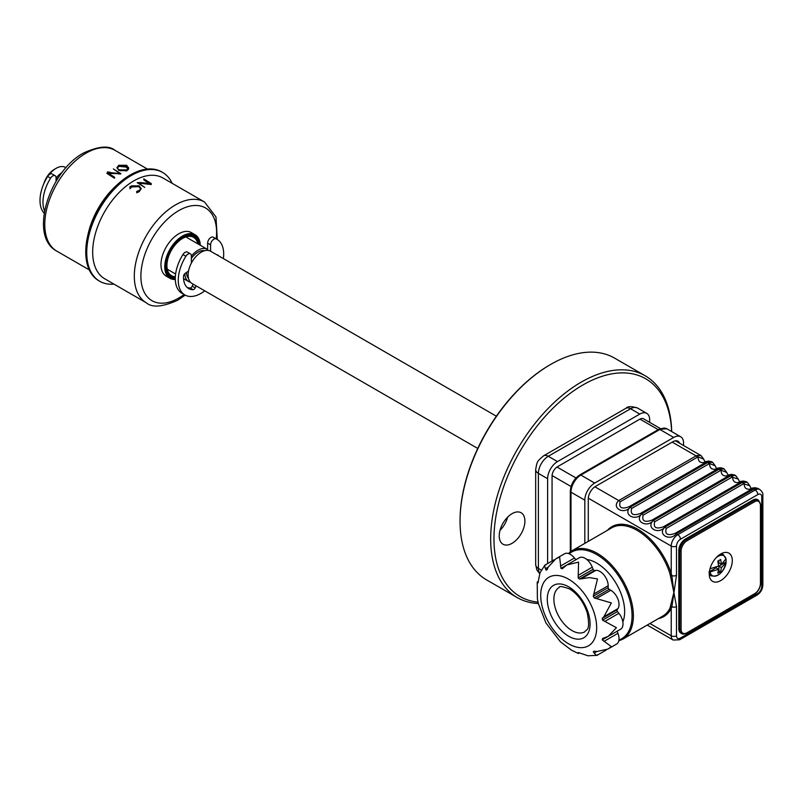 <?xml version="1.0" encoding="UTF-8"?>
<svg xmlns="http://www.w3.org/2000/svg" width="803" height="803" viewBox="0 0 803 803"><rect width="100%" height="100%" fill="white"/><g stroke="black" fill="none" stroke-linecap="round" stroke-linejoin="round"><path stroke-width="1.2" d="M460.049 520.886A127.095 73.374 -60 0 1 460.049 520.515A127.095 73.374 -60 0 1 549.925 364.853L550.577 364.472A128.028 73.916 120 0 0 460.049 521.267A128.028 73.916 120 0 0 486.568 579.876L517.182 597.552A128.028 73.916 -60 0 1 497.559 494.969A128.028 73.916 -60 0 1 581.191 382.148A128.028 73.916 -60 0 1 645.21 375.804A128.028 73.916 -60 0 1 671.689 431.572M499.225 535.902A18.158 10.479 120 0 0 502.989 544.213A18.158 10.479 120 0 0 516.981 539.355A18.158 10.479 120 0 0 524.901 521.077A18.158 10.479 120 0 0 521.147 512.766A18.158 10.479 120 0 0 507.155 517.634A18.158 10.479 120 0 0 499.225 535.902M500.008 530.381A18.158 10.479 120 0 0 507.667 517.102M671.629 431.532A125.7 72.571 120 0 0 582.837 384.998A125.7 72.571 120 0 0 497.027 510.467A125.7 72.571 120 0 0 538.171 602.15M538.311 603.505A128.028 73.916 -60 0 1 517.182 597.552M645.21 375.804L614.596 358.128A128.028 73.916 120 0 0 550.577 364.472L549.925 364.853M191.365 256.167A18.62 10.75 -60 0 1 198.01 250.245A18.62 10.75 -60 0 1 207.325 249.321A18.62 10.75 -60 0 1 207.626 249.512M66.017 167.747L65.444 167.405A18.62 10.75 120 0 0 56.13 168.329A18.62 10.75 120 0 0 49.134 174.703M191.365 258.425A16.291 9.405 -60 0 1 198.01 252.152A16.291 9.405 -60 0 1 204.594 250.727M477.745 448.455L191.997 283.479A18.62 10.75 -60 0 1 189.137 268.553A18.62 10.75 -60 0 1 201.302 252.152A18.62 10.75 -60 0 1 210.617 251.229L496.374 416.205M188.554 278.511A16.291 9.405 -60 0 1 186.497 272.468M56.069 178.055A18.62 10.75 -60 0 1 62.092 172.504M56.069 180.314A16.291 9.405 -60 0 1 58.79 177.102M190.492 282.275A18.62 10.75 -60 0 1 188.705 281.582A18.62 10.75 -60 0 1 184.851 273.612M55.277 168.851A16.291 9.405 120 0 0 54.484 169.282A16.291 9.405 120 0 0 43.834 183.646M193.142 284.142L192.218 286.179A2.329 1.345 -60 0 1 190.873 287.755A2.329 1.345 -60 0 1 190.13 287.976A24.672 14.243 -60 0 1 187.25 287.524M196.103 285.848L195.179 287.886A2.329 1.345 -60 0 1 193.834 289.461A2.329 1.345 -60 0 1 193.091 289.682A24.672 14.243 -60 0 1 188.635 288.528A24.672 14.243 -60 0 1 183.556 276.122A2.329 1.345 -60 0 1 185.041 273.472L188.504 271.093A2.329 1.345 120 0 0 188.524 271.083M191.365 263.123L191.365 255.946A4.657 2.69 120 0 0 190.401 253.818A4.657 2.69 120 0 0 185.884 256.277A32.12 18.549 120 0 0 184.911 294.982A32.12 18.549 120 0 0 200.981 293.386A32.12 18.549 120 0 0 204.755 290.847M223.375 258.596A32.12 18.549 120 0 0 217.041 239.344A32.12 18.549 120 0 0 216.067 238.842A4.657 2.69 120 0 0 212.534 240.258A4.657 2.69 120 0 0 210.587 244.855L210.587 251.209M217.041 239.344L214.08 237.628A32.12 18.549 120 0 0 213.106 237.136A4.657 2.69 120 0 0 209.573 238.551A4.657 2.69 120 0 0 207.626 243.138L207.626 250.365M190.401 253.818L187.44 252.112A4.657 2.69 120 0 0 182.923 254.561A32.12 18.549 120 0 0 181.95 293.276L184.911 294.982M217.131 254.983A2.329 1.345 -60 0 1 218.356 255.695M56.069 181.358L56.069 177.834A4.657 2.69 120 0 0 55.106 175.706A4.657 2.69 120 0 0 50.589 178.156A32.12 18.549 120 0 0 44.546 210.868M55.106 175.706L52.135 173.99A4.657 2.69 120 0 0 47.628 176.449A32.12 18.549 120 0 0 44.155 213.176M175.315 277.557A23.046 13.31 -60 0 1 171.019 276.473A23.046 13.31 -60 0 1 167.486 258.014A23.046 13.31 -60 0 1 182.542 237.708A23.046 13.31 -60 0 1 194.065 236.564A23.046 13.31 -60 0 1 198.642 244.313M175.355 276.704A22.113 12.768 -60 0 1 171.481 275.67A22.113 12.768 -60 0 1 168.098 257.954A22.113 12.768 -60 0 1 182.542 238.461A22.113 12.768 -60 0 1 193.603 237.367A22.113 12.768 -60 0 1 197.819 243.831M140.575 188.675L138.839 186.627L131.712 186.938L129.915 188.775L131.381 186.266M139.15 191.716L139.15 190.783L136.62 191.475L138.929 190.532C141.127 189.066 141.097 187.611 138.839 186.166L131.712 186.065L129.584 187.169L131.381 185.874L139.19 185.864L141.157 188.835L139.15 191.716L136.62 192.79L139.15 191.265M144.309 187.019L137.524 182.843M104.721 278.782A58.197 33.596 -60 0 1 95.798 232.157A58.197 33.596 -60 0 1 133.82 180.876A58.197 33.596 -60 0 1 162.909 177.985L204.564 202.035A58.197 33.596 -60 0 0 175.466 204.916A58.197 33.596 -60 0 0 137.443 256.197A58.197 33.596 -60 0 0 146.367 302.831L104.721 278.782M175.315 279.454A25.144 14.514 -60 0 1 169.965 278.3A25.144 14.514 -60 0 1 166.111 258.144A25.144 14.514 -60 0 1 182.542 235.992A25.144 14.514 -60 0 1 195.109 234.747A25.144 14.514 -60 0 1 200.298 245.266M169.965 278.3L166.181 276.112A25.144 14.514 -60 0 1 162.326 255.956A25.144 14.514 -60 0 1 178.758 233.803A25.144 14.514 -60 0 1 191.325 232.559L195.109 234.747M192.218 234.627A24.21 13.982 -60 0 1 193.332 236.142M175.295 278.611A24.21 13.982 -60 0 1 170.437 277.487A24.21 13.982 -60 0 1 166.723 258.084A24.21 13.982 -60 0 1 182.542 236.744A24.21 13.982 -60 0 1 194.647 235.55A24.21 13.982 -60 0 1 199.586 244.855M113.956 284.121A62.845 36.286 -60 0 1 99.763 281.301A62.845 36.286 -60 0 1 90.127 230.933A62.845 36.286 -60 0 1 131.19 175.556A62.845 36.286 -60 0 1 162.607 172.444A62.845 36.286 -60 0 1 172.153 183.325M99.763 281.301L98.779 280.729A62.845 36.286 -60 0 1 87.778 235.49A62.845 36.286 -60 0 1 116.947 184.971A62.845 36.286 -60 0 1 130.196 174.984A62.845 36.286 -60 0 1 161.624 171.872L162.607 172.444M87.778 235.49L88.29 233.292A58.197 33.596 -60 0 1 115.301 186.517L116.947 184.971M120.048 173.679L113.374 168.931L120.932 173.699L107.913 173.408M113.926 177.272L114.799 177.804L114.367 178.146L106.799 173.307L110.101 172.946M141.157 188.314L139.15 190.783M131.712 186.938L131.712 186.065M147.491 183.957L149.428 183.827M140.485 182.562L150.432 183.606L143.757 178.858L151.315 183.626L138.016 182.652L144.751 187.42L137.183 182.652L140.485 182.562M110.101 172.585L119.045 173.518M107.472 172.806L107.472 171.952L110.101 172.254M112.661 177.001L112.661 175.987L107.913 173.016L107.913 173.99M114.367 178.146L114.367 177.112L112.661 175.987M120.299 174.07L109.85 172.555L109.85 173.297M113.374 168.931L115.512 170.326M128.58 167.757L128.58 169.142L126.673 170.919L126.673 170.126L118.944 170.116L116.897 167.646L118.784 165.298L126.583 165.257L128.58 167.757L126.673 170.126M118.784 165.689L126.583 166.944L126.583 165.789M127.858 168.55L126.141 167.074L119.075 166.331L117.439 167.807M120.229 170.708L126.673 170.577A58.197 33.596 -60 0 1 126.673 170.607M119.286 169.804L126.362 169.925C128.59 168.439 128.52 166.964 126.141 165.508L119.075 165.508C116.857 166.954 116.927 168.389 119.286 169.804M126.673 170.919L118.944 170.116M118.944 170.527L116.897 167.646M170.286 276.051A24.21 13.982 -60 0 1 168.419 275.851M137.855 182.652L140.485 182.984M149.428 184.268L150.432 184.429L149.519 183.837M148.896 183.455L143.757 179.812L151.315 184.519L138.016 183.024M147.491 184.248L147.491 183.626M649.667 422.358L649.667 419.778A13.962 8.06 120 0 0 646.776 413.384A13.962 8.06 120 0 0 639.79 414.077L557.493 461.595A13.962 8.06 120 0 0 547.616 478.698L547.616 563.545M644.006 419.086A7.679 4.437 120 0 0 639.79 419.206L557.493 466.724A7.679 4.437 120 0 0 552.062 476.129L552.062 560.976M720.773 580.569A16.291 9.405 120 0 0 731.423 566.215A16.291 9.405 120 0 0 728.923 553.157A16.291 9.405 120 0 0 720.773 553.96A16.291 9.405 120 0 0 710.133 568.323A16.291 9.405 120 0 0 712.622 581.372A16.291 9.405 120 0 0 720.773 580.569M669.973 608.192L673.868 592.443L669.973 573.733A50.98 29.43 -120 0 0 637.16 530.392A50.98 29.43 -120 0 0 611.675 527.872L571.836 550.868A50.98 29.43 60 0 1 597.322 553.387A50.98 29.43 60 0 1 630.626 598.315A50.98 29.43 60 0 1 622.817 639.158L662.646 616.162A50.98 29.43 -120 0 0 669.973 608.192A0.933 0.713 27 0 1 671.228 608.473A51.914 29.972 60 0 1 658.41 618.611M622.837 621.934A39.568 22.845 -120 0 0 596.669 563.084A39.568 22.845 -120 0 0 586.772 559.46M578.26 653.21L579.535 652.939L578.18 652.578L578.26 653.21L579.134 652.709M606.395 649.858A11.643 6.715 -120 0 1 605.783 650.31L596.99 655.358L587.977 655.79L579.525 652.939M545.779 565.061C544.484 564.549 544.384 565.764 545.478 568.715L546.211 570.17L547.194 569.598L548.088 567.209L555.857 558.788L559.631 557.061L560.946 568.373L562.301 568.735L566.868 564.951L578.561 562.13L578.18 577.899L579.525 579.104L589.312 577.608L597.492 578.923L593.276 596.207L594.27 597.924L611.344 602.923L603.916 616.714L602.21 618.39L602.571 620.147L616.423 627.705L608.132 636.418L602.571 638.485L602.21 639.84L611.344 646.636L607.971 649.045L596.79 651.554L594.27 651.133L593.276 651.705L594.18 653.07C596.177 655.479 597.281 656.001 597.492 654.636M594.27 651.133L593.276 651.705L594.27 651.133M608.132 636.418L620.589 629.231A11.643 6.715 -120 0 0 618.892 613.301L617.477 611.545A1.395 0.803 60 0 1 617.116 609.778L617.929 608.624A11.643 6.715 -120 0 0 610.802 590.255L609.176 589.312A1.395 0.803 60 0 1 608.192 587.605L608.192 585.718A11.643 6.715 -120 0 0 599.961 571.465A11.643 6.715 -120 0 0 595.846 570.361L594.441 570.491A1.395 0.803 60 0 1 593.086 569.297L592.273 567.199A11.643 6.715 -120 0 0 585.146 558.336A11.643 6.715 -120 0 0 579.324 557.754L566.868 564.951M575.851 559.761L574.446 558.015A11.643 6.715 -120 0 0 570.331 554.361A11.643 6.715 -120 0 0 564.509 553.789L555.857 558.788M578.471 653.532L571.575 650.249L560.434 641.818M607.439 530.311A51.914 29.972 60 0 1 637.813 529.257A51.914 29.972 60 0 1 671.228 573.382L669.973 573.733M697.064 455.482L701.119 455.642L703.669 459.135L698.088 456.907A3.724 1.897 -103.1 0 0 697.064 455.482L696.101 455.893L672.221 442.112M732.055 477.123L654.696 521.779C653.2 527.641 656.101 529.318 663.408 526.808L742.153 481.348C742.474 480.856 743.909 481.017 746.449 481.82L743.006 482.001A3.724 2.841 -125.3 0 0 741.269 481.84C735.508 483.707 732.627 482.041 732.647 476.862A3.724 1.897 -103.1 0 0 731.633 475.436L735.678 475.607L738.238 479.09L732.055 477.123A3.724 2.148 -120 0 0 730.66 475.858L731.633 475.436M743.006 482.001L742.163 482.493L747.202 482.252L749.761 485.745L743.578 483.767L666.219 528.434C664.723 534.296 667.624 535.972 674.932 533.463A3.724 2.148 60 0 1 676.317 533.804C669.802 541.724 657.085 534.366 664.824 527.169L742.183 482.503L664.804 527.159C658.279 535.069 645.562 527.712 653.301 520.515C646.756 528.424 634.039 521.057 641.778 513.86L719.137 469.203L724.165 468.952L726.715 472.445L721.124 470.207A3.724 1.897 -103.1 0 0 720.11 468.781M720.532 470.468L643.173 515.135C641.677 520.986 644.578 522.663 651.885 520.163L730.63 474.703C730.961 474.212 732.386 474.362 734.926 475.165L731.493 475.356A3.724 2.841 -125.3 0 0 729.746 475.185C723.985 477.052 721.104 475.396 721.124 470.207L720.532 470.468A3.724 2.148 -120 0 0 719.137 469.203L641.758 513.85C635.233 521.769 622.526 514.412 630.255 507.215C623.71 515.114 611.003 507.757 618.732 500.56L696.101 455.893A3.724 2.148 -120 0 1 697.486 457.158L620.127 501.825C618.631 507.687 621.542 509.363 628.839 506.854A3.724 2.148 60 0 1 630.235 507.195L707.614 462.548L712.642 462.297L715.192 465.79L709.601 463.562A3.724 1.897 -103.1 0 0 708.587 462.126M731.493 475.356L653.301 520.515L730.64 475.838A3.724 2.148 60 0 0 729.244 475.496M640.362 513.508L719.107 468.049C719.438 467.557 720.863 467.717 723.403 468.51L719.97 468.701A3.724 2.841 -125.3 0 0 718.223 468.53C712.462 470.397 709.591 468.741 709.601 463.562L709.009 463.813A3.724 2.148 -120 0 0 707.614 462.548L630.235 507.195A3.724 2.148 -120 0 1 631.65 508.48C630.154 514.342 633.055 516.018 640.362 513.508A3.724 2.148 60 0 1 641.758 513.85L641.778 513.86A3.724 2.148 -120 0 1 643.173 515.135M719.97 468.701L719.117 469.183A3.724 2.148 60 0 0 717.721 468.842M719.107 468.049L719.107 468.049C714.851 467.888 717.511 470.237 715.192 465.79M730.63 474.703L730.63 474.703C726.374 474.543 729.034 476.882 726.715 472.435M742.153 481.348L742.153 481.348C737.897 481.188 740.557 483.536 738.238 479.09M674.932 533.463L753.676 488.003C753.997 487.511 755.432 487.672 757.972 488.475L754.529 488.656A3.724 2.841 -125.3 0 0 752.792 488.495C747.021 490.352 744.15 488.696 744.17 483.516A3.724 1.897 -103.1 0 0 743.156 482.091M754.529 488.656L676.317 533.804L677.812 534.668A3.724 2.148 60 0 1 680.452 539.235A5.591 3.222 120 0 0 676.497 546.07L676.497 575.309L671.86 606.837A0.933 0.652 26.4 0 0 670.746 606.656M607.971 649.045L616.624 644.046A11.643 6.715 -120 0 0 617.929 633.326L617.116 631.238M560.554 641.948L545.93 622.927L538.291 603.394M538.261 602.923L537.388 598.887L537.217 582.085L538.01 582.807M538.1 582.707L538.261 581.472L537.217 582.085M538.261 581.472L540.017 572.72L544.896 565.141L553.668 560.042A11.643 6.715 -120 0 1 554.361 559.731M546.211 570.17L547.194 569.598L546.211 570.17M588.298 498.191L671.228 546.07L671.228 573.382L671.86 575.6L670.746 575.982M676.497 575.309A3.724 2.148 -0 0 1 671.86 575.6L673.868 592.443L676.497 606.546A3.724 2.148 180 0 1 671.86 606.837L671.228 608.473L671.228 635.785A9.315 5.38 -60 0 0 673.155 640.041L679.679 639.77A3.724 2.148 60 0 0 680.452 638.064L757.811 593.397A3.724 2.148 60 0 1 757.038 595.103L679.679 639.77M647.218 625.075L673.155 640.041M758.514 500.189L757.53 499.617A9.315 5.38 120 0 0 752.873 500.078L685.391 539.044A9.315 5.38 120 0 0 678.806 550.446L678.806 628.749A9.315 5.38 120 0 0 680.733 633.015L681.717 633.587A9.315 5.38 -60 0 1 679.79 629.321L679.79 551.019A9.315 5.38 -60 0 1 686.374 539.606L753.856 500.65A9.315 5.38 -60 0 1 758.514 500.189L760.712 504.826A0.933 0.542 180 0 1 760.441 505.207A8.381 4.838 120 0 0 754.519 501.785A0.933 0.542 -120 0 0 753.856 500.65L752.873 500.078M628.839 506.854L706.7 461.886C700.939 463.743 698.068 462.086 698.088 456.907L697.486 457.158M712.251 462.106L708.447 462.046A3.724 2.841 -125.3 0 0 706.7 461.886L707.584 461.394C703.328 461.233 705.998 463.582 703.669 459.135M708.447 462.046L707.594 462.538A3.724 2.148 60 0 0 706.198 462.187M726.153 562.542C723.172 572.81 718.153 577.227 711.117 575.801A12.226 7.056 -60 0 1 709.25 573.663M726.063 559.561A12.175 7.026 -60 0 1 726.093 560.394A12.175 7.026 -60 0 1 725.972 562.08L726.093 562.722L725.972 562.08L718.886 566.175L721.405 567.631L726.093 562.722A11.473 6.625 120 0 1 718.103 575.089A11.473 6.625 120 0 1 710.103 571.957L718.605 569.247L717.842 573.272L720.642 571.656L721.405 567.631M708.989 571.887L710.103 571.957M709.41 571.646L716.085 567.791L718.605 569.247M718.414 570.913L720.642 571.656M718.886 570.642L718.886 566.175M718.886 560.564L718.886 562.943L721.405 564.399L720.642 559.49L717.842 561.106L718.605 566.015L710.013 568.735M716.135 557.764A11.473 6.625 120 0 1 726.093 559.49L725.972 558.848L721.405 564.399M720.562 554.09A12.226 7.056 -60 0 1 723.342 554.632L726.153 559.169M588.278 541.373L588.278 498.934A10.238 5.912 -60 0 1 595.515 486.397L672.874 441.73A10.238 5.912 -60 0 1 677.993 441.218A10.238 5.912 -60 0 1 679.669 443.266M584.815 543.37L584.815 500.179A13.962 8.06 -60 0 1 594.692 483.065L673.697 437.454A13.962 8.06 -60 0 1 680.683 436.762A13.962 8.06 -60 0 1 683.574 443.156L683.574 445.514M193.091 289.682L190.13 287.976M216.067 238.842L213.106 237.136M185.884 256.277L182.923 254.561M210.587 244.855L207.626 243.138M195.179 287.886L192.218 286.179M50.589 178.156L47.628 176.449M184.108 294.52A53.54 30.915 -60 0 1 178.758 298.043A53.54 30.915 -60 0 1 140.896 276.192A53.54 30.915 -60 0 1 178.758 210.617A53.54 30.915 -60 0 1 216.228 238.882M56.822 251.138A58.197 33.596 -60 0 1 47.909 204.504A58.197 33.596 -60 0 1 85.921 153.222A58.197 33.596 -60 0 1 115.02 150.342C108.987 145.293 98.518 146.176 83.592 152.992C48.983 171.37 28.466 236.453 56.822 251.138L89.233 269.848M120.35 173.348A53.54 30.915 -60 0 1 120.4 174.01M639.79 414.077L630.576 408.757A9.315 5.38 -120 0 0 625.918 408.295C627.715 406.228 631.59 406.157 637.562 408.065A13.962 8.06 120 0 0 630.576 408.757L548.278 456.275A9.315 5.38 -120 0 0 543.621 455.813C536.966 461.474 537.247 460.962 535.671 469.574A9.315 5.38 180 0 0 538.401 473.379L538.401 568.404A9.315 5.38 180 0 1 535.671 564.609L535.671 469.574M557.493 461.595L548.278 456.275A13.962 8.06 120 0 0 538.401 473.379L547.616 478.698M541.352 570.11L538.401 568.404A13.962 8.06 120 0 0 539.736 573.372M658.209 429.645L639.961 419.116M557.021 467.025L575.992 477.966M571.053 486.528L552.083 475.577M618.952 640.001A50.047 28.898 -120 0 0 630.024 601.005A50.047 28.898 -120 0 0 596.669 554.532A50.047 28.898 -120 0 0 569.176 553.789M568.685 579.234A39.568 22.845 60 0 1 596.669 627.705A39.568 22.845 60 0 1 568.685 643.855A39.568 22.845 60 0 1 540.71 595.394A39.568 22.845 60 0 1 568.685 579.234M568.685 586.842A30.263 17.475 60 0 1 590.085 623.901A30.263 17.475 60 0 1 568.685 636.257A30.263 17.475 60 0 1 547.285 599.199A30.263 17.475 60 0 1 568.685 586.842M571.977 630.556A25.606 14.785 -120 0 0 584.785 631.82C586.2 628.98 590.827 631.75 587.254 612.84C583.6 602.009 577.728 594.049 569.648 588.97C562.612 586.401 559.119 585.899 559.179 587.475A25.606 14.785 -120 0 0 555.254 607.991A25.606 14.785 -120 0 0 571.977 630.556M581.834 578.461L595.846 570.361M594.882 486.789L618.732 500.56A3.724 2.148 -120 0 1 620.127 501.825M740.767 482.151A3.724 2.148 60 0 1 742.163 482.493A3.724 2.148 -120 0 1 743.578 483.767M663.408 526.808A3.724 2.148 60 0 1 664.804 527.159L664.824 527.169A3.724 2.148 -120 0 1 666.219 528.434M709.009 463.813L631.65 508.48M651.885 520.163A3.724 2.148 60 0 1 653.281 520.505A3.724 2.148 -120 0 1 654.696 521.779M752.291 488.796A3.724 2.148 60 0 1 753.686 489.147L755.171 490.001A3.724 2.148 60 0 1 757.811 494.568L680.452 539.235M602.21 639.84L607.801 636.618M603.916 641.416L617.929 633.326M594.18 653.07L596.79 651.554M537.388 582.426L538.261 581.924M545.478 568.715L548.088 567.209M560.434 566.105L574.446 558.015M560.946 568.373L566.516 565.151M578.26 575.289L592.273 567.199M578.18 577.899L593.086 569.297M579.525 579.104L594.441 570.491M594.18 593.808L608.192 585.718M593.276 596.207L608.192 587.605M594.27 597.924L609.176 589.312M596.79 598.345L610.802 590.255M603.916 616.714L617.929 608.624M602.21 618.39L617.116 609.778M602.571 620.147L617.477 611.545M604.87 621.392L618.892 613.301M757.811 593.397A5.591 3.222 120 0 0 761.756 586.561L761.756 496.846A3.724 2.148 0 0 0 762.85 495.331C763.272 493.554 762.258 491.627 759.829 489.549A9.315 5.38 -60 0 0 755.171 490.001L677.812 534.668A9.315 5.38 -60 0 0 671.228 546.07A3.724 2.148 -0 0 0 676.497 546.07M761.756 496.846A5.591 3.222 120 0 0 757.811 494.568M671.659 574.918L670.585 575.54M649.948 623.499L671.228 635.785A3.724 2.148 180 0 0 676.497 635.785A5.591 3.222 120 0 0 680.452 638.064M761.756 586.561A3.724 2.148 -0 0 0 762.85 585.036C762.579 589.352 760.642 592.704 757.038 595.103M760.441 504.455A0.933 0.542 180 0 1 760.712 504.826L760.712 583.139A0.933 0.542 180 0 1 760.441 583.52L760.441 505.207M753.856 594.16A0.933 0.542 -120 0 0 754.519 593.778A8.381 4.838 120 0 0 760.441 583.52M686.374 633.125A0.933 0.542 -120 0 0 687.037 632.744L754.519 593.778M754.519 501.785L687.037 540.75A8.381 4.838 120 0 0 681.105 551.019L681.105 629.321A0.933 0.542 180 0 1 679.79 629.321L678.806 628.749M681.105 629.321A8.381 4.838 120 0 0 687.037 632.744M687.037 540.75A0.933 0.542 -120 0 0 686.374 539.606L685.391 539.044M681.105 551.019A0.933 0.542 180 0 1 679.79 551.019L678.806 550.446M676.497 606.546L676.497 635.785M710.223 568.002A11.473 6.625 120 0 0 710.103 568.725M584.815 500.179L570.993 492.189L570.993 551.39M666.861 428.782A13.962 8.06 120 0 0 659.875 429.475L580.87 475.085A13.962 8.06 120 0 0 570.993 492.189A2.329 1.345 180 0 1 570.311 491.245C570.823 484.309 573.954 478.879 579.706 474.974L658.711 429.354L666.861 428.782L680.683 436.762M673.697 437.454L659.875 429.475A2.329 1.345 -120 0 0 658.711 429.354M594.692 483.065L580.87 475.085A2.329 1.345 -120 0 0 579.706 474.974M460.049 520.515L460.049 521.267M185.884 236.945L207.325 249.321M167.265 269.206L175.616 274.024M183.576 278.621L188.705 281.582M171.019 276.473L167.305 274.335M194.065 236.564L190.351 234.416M146.367 302.831C152.168 307.88 162.648 306.997 177.794 300.181L185.192 295.133M147.431 169.052L115.02 150.342M217.302 239.505L215.967 216.92L204.564 202.035M539.636 573.623L536.866 570L535.671 564.609M543.621 455.813L625.918 408.295M637.562 408.065L646.776 413.384M660.387 428.551L643.223 418.634M622.817 639.158L618.792 640.864M675.403 440.797L701.119 455.642M723.403 468.51L724.165 468.952M734.926 475.165L735.678 475.607M746.449 481.82L747.202 482.252M753.676 488.003C749.42 487.843 752.08 490.191 749.761 485.745M571.836 550.868L568.353 553.498M651.183 627.354L657.617 631.078M662.696 634.009L669.14 637.723M762.85 495.331L762.85 585.036M760.712 583.139C760.351 587.846 758.223 591.54 754.328 594.21L686.836 633.165C683.915 634.26 682.209 634.4 681.717 633.587M757.972 488.475L759.829 489.549M707.584 461.394C707.915 460.902 709.35 461.063 711.89 461.866M570.311 551.852L570.311 491.245"/></g></svg>
